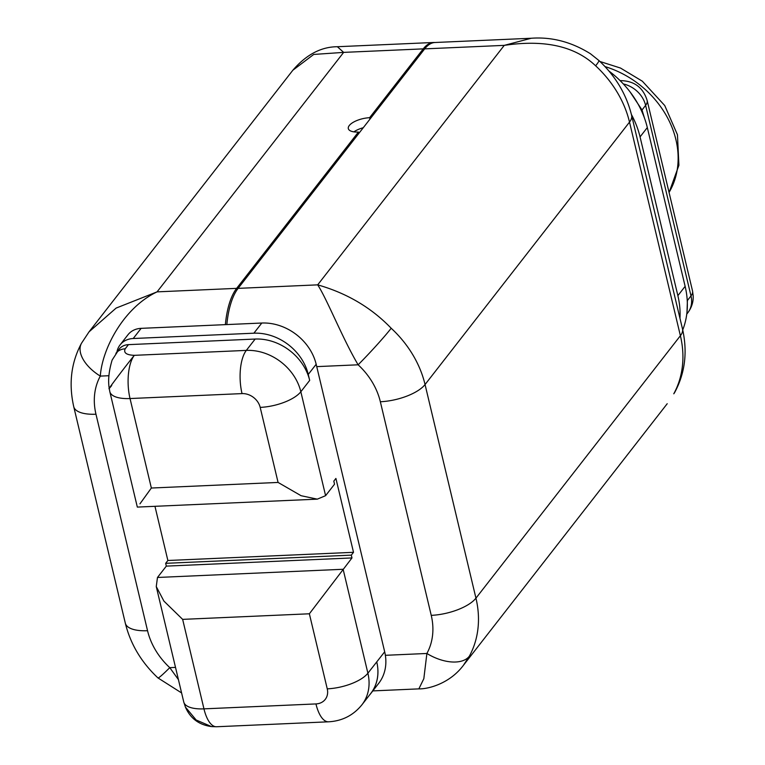 <?xml version="1.0" encoding="UTF-8"?>
<svg xmlns="http://www.w3.org/2000/svg" width="765" height="765" viewBox="0 0 765 765"><rect width="100%" height="100%" fill="white"/><g stroke="black" fill="none" stroke-linecap="round" stroke-linejoin="round"><path stroke-width="1.15" d="M609.036 71.107A90.327 74.616 37.9 0 1 626.803 87.851A90.327 74.616 37.9 0 1 636.585 101.525A90.327 74.616 37.9 0 1 640.343 108.41A90.327 74.616 37.9 0 1 642.265 112.551A90.327 74.616 37.9 0 1 647.314 127.573L685.134 286.339A90.327 74.616 37.9 0 1 687.286 301.496A90.327 74.616 37.9 0 1 683.786 327.028A90.327 74.616 37.9 0 1 682.724 329.925M687.238 300.626A6.292 1.329 172 0 1 687.41 300.511L687.008 311.9M631.402 114.492A90.327 74.616 37.9 0 1 640.056 136.897L677.876 295.663A90.327 74.616 37.9 0 1 679.97 318.336M673.774 393.803A35.486 19.823 -151.3 0 0 674.768 392.302L673.774 393.803A103.227 85.278 -142.1 0 0 680.391 335.73L629.509 122.113A103.227 85.278 -142.1 0 0 595.639 65.819C574.984 46.196 544.517 39.378 504.259 45.364L424.68 48.874A61.296 24.805 -92.5 0 1 434.826 42.505A61.296 24.805 87.5 0 0 433.592 42.486A61.296 24.805 87.5 0 0 423.227 48.874L369.6 117.705L369.944 119.149L238.106 288.367A61.296 24.805 -92.5 0 0 226.842 324.57M337.384 46.732L343.648 52.383L313.726 54.439L292.852 70.237C306.287 54.631 321.128 46.799 337.384 46.722L433.592 42.486M434.826 42.505A61.296 24.805 -92.5 0 1 435.046 42.496L531.254 38.25C551.756 36.758 571.503 41.932 590.484 53.78L598.957 60.55A35.486 2.037 132.8 0 1 595.639 65.819M238.106 288.367L317.676 284.857C346.813 293.148 371.312 307.616 391.192 328.252A103.227 85.278 37.9 0 1 425.053 384.537L475.945 598.154L680.391 335.73A35.486 13.913 -13.4 0 0 682.495 328.931L631.603 115.314A35.486 13.913 166.6 0 1 629.509 122.113L425.053 384.537A35.486 13.913 166.6 0 1 380.348 401.749A67.741 55.96 -142.1 0 0 358.125 364.8C342.557 338.57 326.942 298.886 317.676 284.857L504.259 45.364L531.254 38.25M629.997 91.81L642.017 109.988L644.436 117.982M641.739 111.346A6.292 3.5 160.3 0 1 642.017 109.988L645.612 105.369L690.996 295.892A25.809 21.315 37.9 0 1 687.783 312.799C691.589 307.693 693.396 302.146 693.214 296.151L692.526 290.958A25.809 10.117 166.6 0 1 690.996 295.892L687.41 300.511L687.085 298.369M380.348 401.749L431.24 615.356A35.486 13.913 -13.4 0 0 475.945 598.154A103.227 85.278 37.9 0 1 469.328 656.236L463.38 665.359L667.214 403.719M463.38 665.359C449.323 684.092 427.406 689.198 418.857 688.873L423.829 678.698L426.889 653.473L385.369 655.309A48.262 39.866 37.9 0 1 378.656 683.413L370.738 693.568A48.262 39.866 -142.1 0 0 376.753 661.926A48.386 39.971 -142.1 0 1 370.7 693.539L361.855 704.89A48.386 39.971 -142.1 0 0 367.889 673.2L343.131 569.275L157.475 577.47L166.321 566.119L165.67 563.327L351.307 555.132L351.976 557.934L309.366 613.788L182.644 619.373L163.911 601.089L156.261 586.583L157.475 577.47M175.51 667.405L169.773 667.654A35.486 2.037 132.8 0 1 157.963 677.933C141.362 662.347 130.48 644.092 125.317 623.169A35.486 13.913 -13.4 0 0 147.549 630.714A67.741 55.96 -142.1 0 0 169.773 667.654L178.427 679.626M154.96 506.315L167.87 560.496L165.67 563.327M292.852 70.237L89.017 331.876L116.117 308.085L157.074 291.867C123.366 307.788 102.099 349.098 100.311 376.103L108.955 375.72M423.227 48.874L343.648 52.383L157.074 291.867L236.643 288.357A61.296 24.805 87.5 0 0 225.369 324.637M391.192 328.252A35.486 2.037 -47.2 0 1 358.125 364.8L316.739 366.626L316.175 364.274A48.262 39.866 37.9 0 0 261.802 323.031L141.133 328.348L133.215 338.512A22.864 18.886 -142.1 0 0 120.057 344.919A22.864 18.886 -142.1 0 0 116.921 352.015M120.057 344.919L127.975 334.754A22.864 18.886 37.9 0 1 141.133 328.348M236.643 288.357L358.422 132.039L358.766 133.483M358.422 132.039A16.132 6.321 166.6 0 1 348.324 128.616A16.132 6.321 166.6 0 1 369.6 117.705M353.889 131.857A16.132 6.321 166.6 0 1 363.251 127.726M424.68 48.874L369.944 119.149M385.369 655.309A48.262 39.866 -142.1 0 0 384.68 651.799L367.889 673.2A32.254 12.651 -13.4 0 1 327.248 688.844L309.366 613.788M316.739 366.626L384.68 651.799M111.738 385.503C100.884 398.89 124.609 367.238 134.334 355.333A32.254 13.053 -92.5 0 0 130.031 398.546L151.355 488.032L278.078 482.438L260.196 407.391A16.132 13.321 -142.1 0 0 242.027 393.602L130.031 398.546A32.254 12.651 166.6 0 1 109.825 391.68L109.223 388.391C107.903 380.415 108.869 370.977 112.12 360.066L119.149 349.156A16.132 13.321 -142.1 0 1 128.434 344.642L255.156 339.048A48.386 39.971 -142.1 0 1 309.682 380.396L308.257 374.429A48.262 39.866 -142.1 0 0 253.884 333.196L133.215 338.512M351.307 555.132L353.507 552.311L335.911 478.441L333.808 481.137L334.534 484.197L325.594 495.672L300.836 391.747A48.386 39.971 -142.1 0 0 246.32 350.399L134.334 355.333C126.455 355.008 123.404 352.828 125.183 348.821A16.132 13.321 37.9 0 0 115.898 353.334M211.484 726.578L196.146 719.999L185.407 707.051L183.753 702.002A32.254 12.651 166.6 0 0 203.959 708.859A32.254 13.053 87.5 0 0 216.552 726.75L211.494 726.578C198.986 724.895 190.294 718.383 185.407 707.051M351.976 557.934L166.321 566.119M353.507 552.311L167.87 560.496M278.078 482.438L301.075 495.71L317.293 499.153L325.594 495.672M151.355 488.032L139.938 503.858M369.552 695.012A48.262 39.866 -142.1 0 0 370.748 693.568M692.526 290.958L647.142 100.435A25.809 10.117 166.6 0 1 645.612 105.369A25.809 21.315 37.9 0 0 623.332 83.949M647.142 100.435C643.116 87.573 634.367 80.975 620.903 80.631A25.809 10.442 87.5 0 0 620.195 80.717M605.038 66.603A90.327 74.616 37.9 0 1 675.925 139.718A90.327 74.616 37.9 0 1 669.059 192.426M677.876 295.663L685.134 286.339M640.056 136.897L647.314 127.573M147.549 630.714L95.969 414.209A35.486 13.913 166.6 0 1 73.736 406.664C68.563 383.695 71.135 362.572 81.473 343.294L81.473 343.294A35.486 19.823 -151.3 0 0 100.311 376.103A67.741 55.96 -142.1 0 0 95.969 414.209M469.328 656.236A35.486 19.823 28.7 0 1 426.889 653.473A67.741 55.96 -142.1 0 0 431.24 615.356M308.257 374.429L316.175 364.274M309.682 380.396L300.836 391.747A32.254 12.651 -13.4 0 1 260.196 407.391M182.644 619.373L203.959 708.859L315.955 703.924A16.132 13.321 -142.1 0 0 327.248 688.844M315.955 703.924A32.254 13.053 87.5 0 0 328.548 721.806L216.552 726.75M128.434 344.642L125.183 348.821M253.884 333.196L261.802 323.031M255.156 339.048L246.32 350.399A32.254 13.053 -92.5 0 0 242.027 393.602M599.99 61.516L620.482 68.037L642.351 81.214L664.747 105.551L677.455 134.774L678.909 165.269L669.069 192.503M686.76 314.109L687.783 312.799M674.768 392.302C685.096 373.024 687.668 351.9 682.495 328.931M125.317 623.169L73.736 406.664M631.603 115.314C626.449 94.391 615.557 76.137 598.957 60.55M156.261 586.583L183.753 702.002M361.855 704.89C353.258 715.399 342.156 721.041 328.548 721.806M317.293 499.153L137.327 507.09L109.825 391.68M418.857 688.873L372.823 690.9M89.017 331.876L81.473 343.294M181.601 692.947L157.963 677.933M620.903 80.631L620.138 80.669"/></g></svg>
